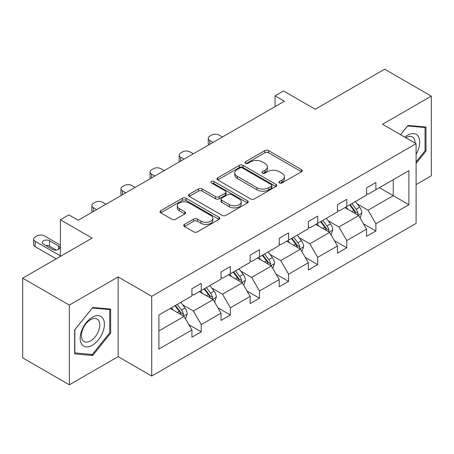 <?xml version="1.0" encoding="UTF-8"?>
<svg xmlns="http://www.w3.org/2000/svg" width="454" height="454" viewBox="0 0 454 454"><rect width="100%" height="100%" fill="white"/><g stroke="black" fill="none" stroke-linecap="round" stroke-linejoin="round"><path stroke-width="0.68" d="M279.482 182.973A1.81 1.044 0 0 0 282.042 182.973L301.501 171.743A2.588 1.493 0 0 0 302.262 170.681A2.588 1.493 0 0 0 301.501 169.626L268.535 150.592A2.588 1.493 0 0 0 264.875 150.592L245.415 161.828A1.81 1.044 0 0 0 244.888 162.566A1.81 1.044 0 0 0 245.415 163.309A1.81 1.044 0 0 0 247.98 163.309L250.5 161.851A8.285 4.784 0 0 1 262.219 161.851L264.966 163.44A8.285 4.784 0 0 1 267.395 166.822A8.285 4.784 0 0 1 264.966 170.205L262.446 171.663A1.81 1.044 0 0 0 261.918 172.401A1.81 1.044 0 0 0 262.446 173.139A1.81 1.044 0 0 0 265.011 173.139L267.531 171.686A8.285 4.784 0 0 1 279.25 171.686L281.996 173.275A8.285 4.784 0 0 1 284.425 176.657A8.285 4.784 0 0 1 281.996 180.039L279.482 181.492A1.81 1.044 0 0 0 278.949 182.236A1.81 1.044 0 0 0 279.482 182.973L279.482 181.492M416.097 184.613L431.3 175.834L431.3 96.123L384.657 69.19L315.252 109.261L283.534 90.953L275.045 95.851L275.045 106.622M69.343 384.81L118.131 356.64L118.131 276.929L69.343 305.094L69.343 384.81L22.7 357.877L22.7 278.166L92.105 238.095L60.388 219.781L60.388 256.408M69.343 305.094L22.7 278.166M184.477 224.395A2.588 1.493 0 0 0 183.722 225.451A2.588 1.493 0 0 0 184.477 226.512L193.727 231.846A2.588 1.493 0 0 0 197.388 231.846L218.998 219.373A2.588 1.493 0 0 0 219.759 218.317A2.588 1.493 0 0 0 218.998 217.256L186.032 198.228A2.588 1.493 0 0 0 182.372 198.228L160.761 210.701A2.588 1.493 0 0 0 160.001 211.757A2.588 1.493 0 0 0 160.761 212.818L171.935 219.265A2.588 1.493 0 0 0 175.596 219.265L184.846 213.925A2.588 1.493 0 0 0 185.601 212.869A2.588 1.493 0 0 0 184.846 211.814L179.307 208.613A6.929 4.001 0 0 1 177.276 205.787A6.929 4.001 0 0 1 181.555 202.092A6.929 4.001 0 0 1 189.102 202.955L210.804 215.485A6.929 4.001 0 0 1 212.835 218.317A6.929 4.001 0 0 1 208.556 222.012A6.929 4.001 0 0 1 201.008 221.143L197.388 219.055A2.588 1.493 0 0 0 193.727 219.055L184.477 224.395L184.477 226.512M60.388 219.781L68.877 214.884L78.207 220.269L284.374 101.236L275.045 95.851M118.131 276.929L151.715 296.314L416.097 143.68L416.097 223.391L151.715 376.031L151.715 296.314M431.3 96.123L382.512 124.288L416.097 143.68M250.682 198.966A2.588 1.493 0 0 0 254.342 198.966L275.953 186.492A2.588 1.493 0 0 0 276.713 185.431A2.588 1.493 0 0 0 275.953 184.375L242.992 165.341A2.588 1.493 0 0 0 239.326 165.341L217.716 177.82A2.588 1.493 0 0 0 216.961 178.876A2.588 1.493 0 0 0 217.716 179.932L250.682 198.966M212.126 183.365A1.81 1.044 0 0 1 213.965 183.62L213.965 181.469L247.475 200.816A2.588 1.493 0 0 1 248.236 201.871A2.588 1.493 0 0 1 247.475 202.932L225.865 215.406A2.588 1.493 0 0 1 222.205 215.406L189.239 196.378L189.239 194.261A2.588 1.493 0 0 0 188.484 195.316A2.588 1.493 0 0 0 189.239 196.378M189.239 194.261L198.489 188.921A2.588 1.493 0 0 1 202.149 188.921L215.519 196.639A2.588 1.493 0 0 0 219.18 196.639L225.32 193.098A2.588 1.493 0 0 0 226.075 192.042A2.588 1.493 0 0 0 225.32 190.981L211.399 182.945A1.81 1.044 0 0 1 210.866 182.207A1.81 1.044 0 0 1 211.99 181.242A1.81 1.044 0 0 1 213.965 181.469M158.9 315.008L191.923 295.94L191.923 288.721L201.253 283.336L201.253 290.554L221.03 279.136L221.03 271.918L230.36 266.532L230.36 273.751L250.137 262.333L250.137 255.114L259.467 249.728L259.467 256.947L279.238 245.529L279.238 238.31L288.568 232.925L288.568 240.143L308.345 228.725L308.345 221.507L317.675 216.121L317.675 223.34L337.453 211.922L337.453 204.703L346.782 199.317L346.782 206.536L366.56 195.118L366.56 187.899L375.889 182.514L375.889 189.727L408.912 170.664L408.912 204.703L375.889 223.771L375.889 230.984L366.56 236.369L366.56 229.156L346.782 240.575L346.782 247.788L337.453 253.173L337.453 245.96L317.675 257.378L317.675 264.591L308.345 269.982L308.345 262.764L288.568 274.182L288.568 281.401L279.238 286.786L279.238 279.568L259.467 290.986L259.467 298.204L250.137 303.59L250.137 296.371L230.36 307.789L230.36 315.008L221.03 320.393L221.03 313.175L201.253 324.593L201.253 331.812L191.923 337.197L191.923 329.979L158.9 349.047L158.9 315.008M199.385 291.633L213.193 299.6L193.415 311.018L182.616 304.787M193.415 311.018L201.253 324.593M213.193 299.6L221.03 313.175M191.923 294.215L193.415 295.077L201.253 290.554M228.493 274.829L242.3 282.797L222.522 294.215L211.723 287.984M222.522 294.215L230.36 307.789M242.3 282.797L250.137 296.371M221.03 277.411L222.522 278.274L230.36 273.751M257.6 258.025L271.407 265.993L251.629 277.411L240.83 271.18M251.629 277.411L259.467 290.986M271.407 265.993L279.238 279.568M250.137 260.607L251.629 261.47L259.467 256.947M286.701 241.222L300.508 249.189L280.731 260.607L269.937 254.376M280.731 260.607L288.568 274.182M300.508 249.189L308.345 262.764M279.238 243.804L280.731 244.666L288.568 240.143M315.808 224.412L329.615 232.386L309.838 243.804L299.038 237.567M309.838 243.804L317.675 257.378M329.615 232.386L337.453 245.96M308.345 227L309.838 227.863L317.675 223.34M344.915 207.609L358.722 215.582L338.945 227L328.146 220.763M338.945 227L346.782 240.575M358.722 215.582L366.56 229.156M337.453 210.196L338.945 211.059L346.782 206.536M379.43 187.684L393.238 195.651L368.052 210.196L357.253 203.959M368.052 210.196L375.889 223.771M408.912 204.703L393.238 195.651L393.238 179.71L408.912 170.664M118.131 356.64L151.715 376.031M366.56 193.393L368.052 194.255L375.889 189.727M158.9 330.949L184.086 316.404L170.278 308.436M184.086 316.404L191.923 329.979M363.478 223.822L375.889 230.984M334.377 240.626L346.782 247.788M305.27 257.429L317.675 264.591M276.163 274.233L288.568 281.401M247.055 291.037L259.467 298.204M217.954 307.84L230.36 315.008M188.847 324.65L201.253 331.812M416.097 163.355L425.983 151.051L425.983 127.046L407.976 125.435L400.536 134.696M110.668 333.094L110.668 309.089L92.667 307.483L74.66 329.876L74.66 353.887L92.667 355.493L110.668 333.094L109.737 332.555M280.203 183.229L281.996 182.196A8.285 4.784 0 0 0 284.425 178.814L284.425 176.657M267.395 166.822L267.395 168.979A8.285 4.784 0 0 1 264.966 172.361L263.172 173.394M301.467 171.76L268.535 152.748A2.588 1.493 0 0 0 264.875 152.748L246.142 163.565M275.918 186.509L242.992 167.498A2.588 1.493 0 0 0 239.326 167.498L217.75 179.954M271.378 186.174A1.81 1.044 0 0 0 271.906 185.431A1.81 1.044 0 0 0 271.378 184.693L242.442 167.986A1.81 1.044 0 0 0 239.877 167.986L237.221 169.518A8.285 4.784 0 0 0 234.792 172.9A8.285 4.784 0 0 0 237.221 176.288L256.998 187.706A8.285 4.784 0 0 0 268.723 187.706L271.378 186.174L271.378 188.325A1.81 1.044 0 0 0 271.906 187.587L271.906 185.431M234.792 172.9L234.792 175.057A8.285 4.784 0 0 0 237.221 178.439L237.221 176.288M271.378 188.325L268.723 189.857A8.285 4.784 0 0 1 256.998 189.857L237.221 178.439M189.273 196.395L198.489 191.077L198.489 188.921M226.075 192.042L226.075 194.193A2.588 1.493 0 0 1 225.32 195.254L219.18 198.795A2.588 1.493 0 0 1 215.519 198.795L202.149 191.077A2.588 1.493 0 0 0 198.489 191.077M213.965 183.62L247.441 202.949M229.395 204.652A6.929 4.001 0 0 0 236.943 205.514A6.929 4.001 0 0 0 241.222 201.82A6.929 4.001 0 0 0 239.19 198.994L231.546 194.579A2.588 1.493 0 0 0 227.88 194.579L221.745 198.12A2.588 1.493 0 0 0 220.99 199.175A2.588 1.493 0 0 0 221.745 200.237L229.395 204.652L229.395 206.803A6.929 4.001 0 0 0 236.943 207.671A6.929 4.001 0 0 0 241.222 203.977L241.222 201.82M220.99 199.175L220.99 201.332A2.588 1.493 0 0 0 221.745 202.388L221.745 200.237M229.395 206.803L221.745 202.388M212.835 218.317L212.835 220.468A6.929 4.001 0 0 1 208.556 224.162A6.929 4.001 0 0 1 201.008 223.3L197.388 221.212A2.588 1.493 0 0 0 193.727 221.212L184.511 226.529M177.276 205.787L177.276 207.938A6.929 4.001 0 0 0 179.307 210.769L179.307 208.613M184.812 213.947L179.307 210.769M218.964 219.39L186.032 200.379A2.588 1.493 0 0 0 182.372 200.379L160.795 212.835M425.052 150.512L425.983 151.051M90.766 354.392L92.667 355.493M360.141 218.039L361.855 213.085A6.992 4.035 -120 0 0 359.625 207.126L355.437 201.536M213.102 142.386L209.799 140.479A5.278 3.047 -0 0 1 208.25 138.328A5.278 3.047 -0 0 1 209.799 136.172L211.666 135.093A5.278 3.047 -0 0 1 219.129 135.093L222.426 137M347.923 209.345L346.107 206.922M208.692 144.934A5.278 3.047 180 0 1 208.25 143.714L208.25 138.328M357.69 214.986L358.081 213.38A6.992 4.035 -120 0 0 356.078 209.175L351.89 203.585M350.142 204.595L354.75 210.747A3.564 2.054 60 0 1 355.397 211.831L358.081 213.38M349.654 204.879L353.842 210.469A6.992 4.035 60 0 1 355.584 213.772M331.034 234.843L332.748 229.889A6.992 4.035 -120 0 0 330.518 223.93L326.33 218.34M183.995 159.189L180.692 157.283A5.278 3.047 -0 0 1 179.148 155.132A5.278 3.047 -0 0 1 180.692 152.975L182.559 151.897A5.278 3.047 -0 0 1 190.022 151.897L193.325 153.804M318.816 226.149L317 223.726M179.585 161.738A5.278 3.047 180 0 1 179.148 160.517L179.148 155.132M328.582 231.79L328.974 230.184A6.992 4.035 -120 0 0 326.976 225.978L322.783 220.389M321.035 221.399L325.643 227.55A3.564 2.054 60 0 1 326.29 228.634L328.974 230.184M320.547 221.683L324.735 227.272A6.992 4.035 60 0 1 326.477 230.575M301.927 251.647L303.647 246.692A6.992 4.035 -120 0 0 301.411 240.739L297.222 235.144M154.888 175.993L151.585 174.086A5.278 3.047 -0 0 1 150.041 171.935A5.278 3.047 -0 0 1 151.585 169.779L153.452 168.701A5.278 3.047 -0 0 1 160.915 168.701L164.217 170.608M289.714 242.958L287.893 240.529M150.484 178.541A5.278 3.047 180 0 1 150.041 177.321L150.041 171.935M299.481 248.593L299.867 246.987A6.992 4.035 -120 0 0 297.869 242.782L293.681 237.192M291.928 238.202L296.536 244.354A3.564 2.054 60 0 1 297.183 245.438L299.867 246.987M291.44 238.486L295.628 244.076A6.992 4.035 60 0 1 297.37 247.379M416.097 154.326A17.15 9.903 120 0 0 418.106 150.166A17.15 9.903 120 0 0 417.345 135.258A17.15 9.903 120 0 0 404.843 137.187M415.087 143.095A12.984 7.497 120 0 0 412.397 137A12.984 7.497 120 0 0 405.774 137.721M400.57 134.719L407.607 125.968L425.052 127.529L425.052 150.785L416.097 161.925M423.894 126.859L425.052 127.529M102.797 332.209A17.15 9.903 120 0 0 98.359 315.644A17.15 9.903 120 0 0 81.788 330.33A17.15 9.903 120 0 0 86.232 346.901A17.15 9.903 120 0 0 102.797 332.209M98.546 331A12.984 7.497 120 0 0 97.082 319.043A12.984 7.497 120 0 0 82.639 329.581A12.984 7.497 120 0 0 84.098 341.533A12.984 7.497 120 0 0 98.546 331M74.848 352.974L74.848 329.712L92.293 308.011L109.737 309.571L109.737 332.827L92.293 354.529L74.66 352.866M108.58 308.902L109.737 309.571M272.826 268.45L274.539 263.496A6.992 4.035 -120 0 0 272.309 257.543L268.121 251.947M125.781 192.797L122.478 190.896A5.278 3.047 -0 0 1 120.934 188.739A5.278 3.047 -0 0 1 122.478 186.583L124.345 185.504A5.278 3.047 -0 0 1 131.808 185.504L135.11 187.411M260.607 259.762L258.791 257.333M121.377 195.345A5.278 3.047 180 0 1 120.934 194.125L120.934 188.739M270.374 265.397L270.766 263.791A6.992 4.035 -120 0 0 268.762 259.586L264.574 253.996M262.821 255.006L267.434 261.163A3.564 2.054 60 0 1 268.081 262.242L270.766 263.791M262.333 255.29L266.521 260.88A6.992 4.035 60 0 1 268.263 264.183M243.719 285.254L245.432 280.3A6.992 4.035 -120 0 0 243.202 274.347L239.014 268.751M96.674 209.606L93.376 207.699A5.278 3.047 -0 0 1 91.827 205.543A5.278 3.047 -0 0 1 93.376 203.386L95.238 202.314A5.278 3.047 -0 0 1 102.706 202.314L106.003 204.215M231.5 276.565L229.684 274.137M92.27 212.149A5.278 3.047 180 0 1 91.827 210.928L91.827 205.543M241.267 282.201L241.659 280.595A6.992 4.035 -120 0 0 239.655 276.39L235.467 270.8M233.714 271.81L238.327 277.967A3.564 2.054 60 0 1 238.974 279.045L241.659 280.595M233.231 272.094L237.419 277.683A6.992 4.035 60 0 1 239.162 280.986M214.611 302.058L216.325 297.103A6.992 4.035 -120 0 0 214.095 291.15L209.907 285.555M202.393 293.369L200.577 290.94M212.16 299.004L212.551 297.398A6.992 4.035 -120 0 0 210.548 293.193L206.36 287.603M204.612 288.613L209.22 294.771A3.564 2.054 60 0 1 209.867 295.849L212.551 297.398M204.124 288.897L208.312 294.487A6.992 4.035 60 0 1 210.054 297.79M185.504 318.861L187.224 313.907A6.992 4.035 -120 0 0 184.988 307.954L180.8 302.358M60.388 255.869L35.162 241.307A5.278 3.047 -0 0 1 33.619 239.15A5.278 3.047 -0 0 1 35.162 236.999L37.029 235.921A5.278 3.047 -0 0 1 44.492 235.921L60.388 245.098M173.286 310.173L171.47 307.75M56.188 258.831L35.162 246.692A5.278 3.047 180 0 1 33.619 244.536L33.619 239.15M56.29 250.058L49.531 246.153A4.222 2.435 -0 0 0 45.758 245.483M183.053 315.808L183.444 314.208A6.992 4.035 -120 0 0 181.447 309.997L177.259 304.407M175.505 305.417L180.113 311.575A3.564 2.054 60 0 1 180.76 312.653L183.444 314.208M175.017 305.701L179.205 311.291A6.992 4.035 60 0 1 180.947 314.594M43.561 244.212L52.516 249.382A4.222 2.435 -0 0 0 57.113 249.91A4.222 2.435 -0 0 0 59.724 247.663A4.222 2.435 -0 0 0 58.487 245.937L49.531 240.768A4.222 2.435 -0 0 0 44.929 240.24A4.222 2.435 -0 0 0 42.324 242.493A4.222 2.435 -0 0 0 43.561 244.212M281.996 182.196L281.996 180.039M262.446 173.139L262.446 171.663M264.966 172.361L264.966 170.205M245.415 163.309L245.415 161.828M264.875 152.748L264.875 150.592M268.535 152.748L268.535 150.592M301.501 171.743L301.501 169.626M217.716 179.932L217.716 177.82M239.326 167.498L239.326 165.341M242.992 167.498L242.992 165.341M275.953 186.492L275.953 184.375M256.998 189.857L256.998 187.706M268.723 189.857L268.723 187.706M202.149 191.077L202.149 188.921M215.519 198.795L215.519 196.639M219.18 198.795L219.18 196.639M225.32 195.254L225.32 193.098M247.475 202.932L247.475 200.816M193.727 221.212L193.727 219.055M197.388 221.212L197.388 219.055M201.008 223.3L201.008 221.143M184.846 213.925L184.846 211.814M160.761 212.818L160.761 210.701M182.372 200.379L182.372 198.228M186.032 200.379L186.032 198.228M218.998 219.373L218.998 217.256M209.799 140.479L209.799 144.293M358.217 215.292L361.81 213.215M356.078 209.175L359.625 207.126M351.85 211.615L353.842 210.469M180.692 157.283L180.692 161.096M329.11 232.096L332.703 230.019M326.976 225.978L330.518 223.93M322.749 228.419L324.735 227.272M151.585 174.086L151.585 177.9M300.009 248.9L303.601 246.828M297.869 242.782L301.411 240.739M293.642 245.222L295.628 244.076M122.478 190.896L122.478 194.704M270.902 265.704L274.494 263.632M268.762 259.586L272.309 257.543M264.534 262.026L266.521 260.88M93.376 207.699L93.376 211.507M241.795 282.507L245.387 280.436M239.655 276.39L243.202 274.347M235.427 278.83L237.419 277.683M212.688 299.311L216.28 297.239M210.548 293.193L214.095 291.15M206.326 295.633L208.312 294.487M35.162 241.307L35.162 246.692M183.586 316.115L187.173 314.043M181.447 309.997L184.988 307.954M177.219 312.443L179.205 311.291M49.531 246.153L49.531 240.768M58.487 249.382L58.487 245.937"/></g></svg>

